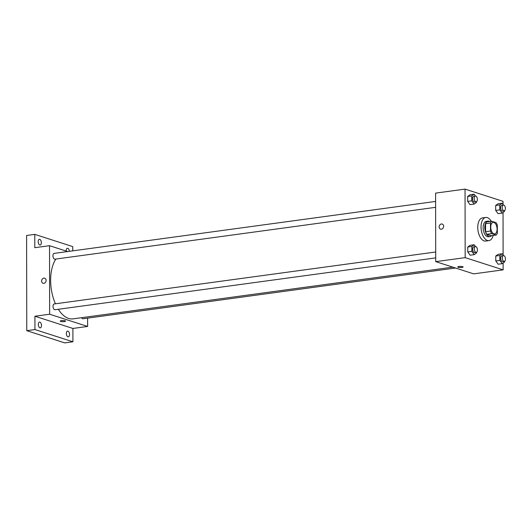 <?xml version="1.0" encoding="UTF-8"?>
<svg xmlns="http://www.w3.org/2000/svg" width="532" height="532" viewBox="0 0 532 532"><rect width="100%" height="100%" fill="white"/><g stroke="black" fill="none" stroke-linecap="round" stroke-linejoin="round"><path stroke-width="0.8" d="M493.915 233.854A5.839 3.092 -97.8 0 1 490.77 227.842A5.839 3.092 -97.8 0 1 493.117 222.356A5.839 3.092 -97.8 0 1 496.968 227.729A5.839 3.092 -97.8 0 1 494.694 233.934A5.839 3.092 -97.8 0 1 493.915 233.854M497.34 233.255L497.327 225.242A7.534 3.99 -97.8 0 0 496.117 222.675L491.674 221.245A7.534 3.99 -97.8 0 0 490.471 223.034L490.484 231.048A7.534 3.99 -97.8 0 0 491.694 233.615L496.137 235.044A7.534 3.99 -97.8 0 0 497.34 233.255M490.471 223.034L485.563 223.706L485.576 231.719L490.484 231.048M491.694 233.615L486.787 234.286L491.229 235.716L496.137 235.044M486.787 234.286A7.534 3.99 -97.8 0 1 485.576 231.719M485.563 223.706A7.534 3.99 -97.8 0 1 486.767 221.911L491.674 221.245M489.666 221.518A7.787 4.123 82.2 0 0 487.95 221.099A7.787 4.123 82.2 0 0 484.778 227.457A7.787 4.123 82.2 0 0 490.052 236.527A7.787 4.123 82.2 0 0 491.595 235.663M490.052 236.527L488.416 236.753A7.787 4.123 -97.8 0 1 487.379 236.654A7.787 4.123 -97.8 0 1 483.142 227.676A7.787 4.123 -97.8 0 1 486.315 221.319L487.95 221.099M493.177 235.45A11.677 6.185 -97.8 0 1 488.941 240.61A11.677 6.185 -97.8 0 1 487.385 240.457A11.677 6.185 -97.8 0 1 481.088 228.428A11.677 6.185 -97.8 0 1 485.789 217.462A11.677 6.185 -97.8 0 1 491.249 221.299M488.941 240.61L485.669 241.056A11.677 6.185 -97.8 0 1 484.113 240.903A11.677 6.185 -97.8 0 1 477.816 228.873A11.677 6.185 -97.8 0 1 482.517 217.907L485.789 217.462M475.462 196.015L474.118 194.187L470.029 194.745L467.661 196.454L467.668 201.402L470.049 204.64L474.138 204.082L476.506 202.373L476.506 201.675M503.472 205.033L502.135 203.211L498.045 203.763L495.678 205.472L495.684 210.419L498.065 213.658L502.155 213.099L504.522 211.39L504.522 210.699M503.019 204.414L503.019 201.329L465.048 189.106L465.168 257.634L503.139 269.857L503.126 263.021M503.112 254.974L503.039 212.461M475.548 246.575L474.212 244.753L470.122 245.305L467.748 247.014L467.761 251.962L470.135 255.2L474.225 254.642L476.592 252.933L476.592 252.235M503.565 255.593L502.221 253.771L498.132 254.323L495.764 256.032L495.771 260.979L498.152 264.218L502.241 263.659L504.609 261.95L504.609 261.259M465.048 189.106L435.602 193.116L435.721 261.644L465.168 257.634M441.387 229.219A2.673 2.201 107.8 0 1 440.562 229.146A2.673 2.201 107.8 0 1 439.292 225.927A2.673 2.201 107.8 0 1 442.205 224.052A2.673 2.201 107.8 0 1 443.595 226.785A2.673 2.201 107.8 0 1 441.387 229.219M435.721 261.644L473.693 273.867L503.139 269.857M463.106 266.971A2.673 0.559 -0.1 0 1 461.184 267.51A2.673 0.559 -0.1 0 1 458.178 267.283A2.673 0.559 -0.1 0 1 457.753 266.984A2.673 0.559 -0.1 0 1 460.426 266.419A2.673 0.559 -0.1 0 1 463.106 266.971A2.673 0.559 -0.1 0 1 461.184 267.51A2.673 0.559 -0.1 0 1 458.178 267.283A2.673 0.559 -0.1 0 1 457.753 266.984M440.562 229.146A2.673 2.201 107.8 0 1 439.292 225.927A2.673 2.201 107.8 0 1 442.205 224.052M452.785 267.144L73.037 318.861A33.09 17.529 -97.8 0 1 68.628 318.435A33.09 17.529 -97.8 0 1 58.34 309.285M55.434 303.785A33.09 17.529 -97.8 0 1 55.9 259.044M81.596 317.697A2.919 1.549 82.2 0 0 83.019 318.754L455.525 268.022M435.622 207.327L54.916 259.177A2.919 1.549 -97.8 0 1 54.523 259.137A2.919 1.549 -97.8 0 1 52.954 256.131A2.919 1.549 -97.8 0 1 54.124 253.392L435.615 201.435M435.715 257.887L55.002 309.737A2.919 1.549 -97.8 0 1 54.616 309.697A2.919 1.549 -97.8 0 1 53.04 306.691A2.919 1.549 -97.8 0 1 54.217 303.952L435.701 251.995M67.69 251.543L49.523 245.698L49.642 314.226L87.62 326.449L87.6 318.129M49.642 314.226L34.919 316.234L34.946 329.554L26.766 330.671L26.6 235.49L34.779 234.379L34.799 247.699L49.523 245.698M43.863 283.357A2.673 2.201 107.8 0 1 43.039 283.29A2.673 2.201 107.8 0 1 41.769 280.065A2.673 2.201 107.8 0 1 44.681 278.196A2.673 2.201 107.8 0 1 46.071 280.929A2.673 2.201 107.8 0 1 43.863 283.357M26.766 330.671L64.738 342.894L72.917 341.783L72.897 328.457L87.62 326.449M72.758 250.851L72.751 246.602L34.779 234.379M34.919 316.234L72.897 328.457M65.582 321.115A2.673 0.559 -0.1 0 1 63.66 321.654A2.673 0.559 -0.1 0 1 60.655 321.421A2.673 0.559 -0.1 0 1 60.229 321.122A2.673 0.559 -0.1 0 1 62.902 320.563A2.673 0.559 -0.1 0 1 65.582 321.115A2.673 0.559 -0.1 0 1 63.66 321.654A2.673 0.559 -0.1 0 1 60.655 321.428A2.673 0.559 -0.1 0 1 60.229 321.122M43.039 283.29A2.673 2.201 107.8 0 1 41.769 280.065A2.673 2.201 107.8 0 1 44.681 278.196M41.35 242.672A2.919 1.549 -97.8 0 1 40.166 245.059A2.919 1.549 -97.8 0 1 38.238 242.373A2.919 1.549 -97.8 0 1 39.375 239.274A2.919 1.549 -97.8 0 1 41.35 242.672M66.214 251.071A2.919 1.549 -97.8 0 1 67.391 248.291A2.919 1.549 -97.8 0 1 69.353 251.317M41.496 325.484A2.919 1.549 -97.8 0 1 40.306 327.865A2.919 1.549 -97.8 0 1 38.384 325.185A2.919 1.549 -97.8 0 1 39.521 322.079A2.919 1.549 -97.8 0 1 41.496 325.484M69.512 334.502A2.919 1.549 -97.8 0 1 68.322 336.882A2.919 1.549 -97.8 0 1 66.394 334.202A2.919 1.549 -97.8 0 1 67.537 331.097A2.919 1.549 -97.8 0 1 69.512 334.502M34.946 329.554L72.917 341.783M502.221 253.771L499.854 255.48L499.861 260.421L502.241 263.659M504.263 261.385L502.627 261.604A2.919 1.549 -97.8 0 1 502.235 261.571A2.919 1.549 -97.8 0 1 500.665 258.565A2.919 1.549 -97.8 0 1 501.836 255.819L503.472 255.599A2.919 1.549 -97.8 0 1 505.4 258.286A2.919 1.549 -97.8 0 1 504.263 261.385A2.919 1.549 -97.8 0 1 503.871 261.345A2.919 1.549 -97.8 0 1 502.301 258.339A2.919 1.549 -97.8 0 1 503.472 255.599M498.132 254.323L495.764 256.032L499.854 255.48M495.764 256.032L495.771 260.979L499.861 260.421M495.771 260.979L498.152 264.218M502.135 203.211L499.767 204.92L499.774 209.861L502.155 213.099M504.176 210.825L502.541 211.044A2.919 1.549 -97.8 0 1 502.148 211.011A2.919 1.549 -97.8 0 1 500.572 208.005A2.919 1.549 -97.8 0 1 501.749 205.259L503.385 205.039A2.919 1.549 -97.8 0 1 505.314 207.719A2.919 1.549 -97.8 0 1 504.176 210.825A2.919 1.549 -97.8 0 1 503.784 210.785A2.919 1.549 -97.8 0 1 502.208 207.779A2.919 1.549 -97.8 0 1 503.385 205.039M498.045 203.763L495.678 205.472L499.767 204.92M495.678 205.472L495.684 210.419L499.774 209.861M495.684 210.419L498.065 213.658M474.212 244.753L471.837 246.456L471.851 251.403L474.225 254.642M476.246 252.368L474.611 252.587A2.919 1.549 -97.8 0 1 474.225 252.554A2.919 1.549 -97.8 0 1 472.649 249.541A2.919 1.549 -97.8 0 1 473.826 246.801L475.462 246.582A2.919 1.549 -97.8 0 1 477.384 249.262A2.919 1.549 -97.8 0 1 476.246 252.368A2.919 1.549 -97.8 0 1 475.861 252.328A2.919 1.549 -97.8 0 1 474.285 249.322A2.919 1.549 -97.8 0 1 475.462 246.582M470.122 245.305L467.748 247.014L471.837 246.456M467.748 247.014L467.761 251.962L471.851 251.403M467.761 251.962L470.135 255.2M474.118 194.187L471.751 195.896L471.758 200.843L474.138 204.082M476.16 201.808L474.524 202.027A2.919 1.549 -97.8 0 1 474.132 201.994A2.919 1.549 -97.8 0 1 472.562 198.981A2.919 1.549 -97.8 0 1 473.733 196.242L475.369 196.022A2.919 1.549 -97.8 0 1 477.297 198.702A2.919 1.549 -97.8 0 1 476.16 201.808A2.919 1.549 -97.8 0 1 475.768 201.768A2.919 1.549 -97.8 0 1 474.198 198.762A2.919 1.549 -97.8 0 1 475.369 196.022M470.029 194.745L467.661 196.454L471.751 195.896M467.661 196.454L467.668 201.402L471.758 200.843M467.668 201.402L470.049 204.64"/></g></svg>
